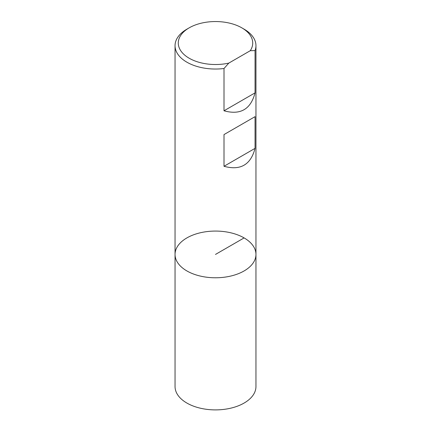 <?xml version="1.0" encoding="UTF-8"?>
<svg xmlns="http://www.w3.org/2000/svg" width="431" height="431" viewBox="0 0 431 431"><rect width="100%" height="100%" fill="white"/><g stroke="black" fill="none" stroke-linecap="round" stroke-linejoin="round"><path stroke-width="0.65" d="M175.045 254.425L175.045 386.542A40.455 23.355 0 0 0 186.898 403.06A40.455 23.355 0 0 0 230.978 408.119A40.455 23.355 0 0 0 255.955 386.542L255.955 254.425A40.455 23.355 0 0 0 215.5 231.07A40.455 23.355 0 0 0 175.045 254.425A40.455 23.355 0 0 0 186.898 270.943A40.455 23.355 0 0 0 230.978 276.002A40.455 23.355 0 0 0 255.955 254.425A40.455 23.355 180 0 1 224.007 277.257A40.455 23.355 180 0 1 175.045 254.425L175.045 45.681A40.455 23.355 180 0 0 224.007 68.513L224.007 110.789C240.406 115.298 250.75 109.323 255.05 92.87L255.05 50.589A40.455 23.355 180 0 0 255.955 45.681A40.455 23.355 180 0 0 244.102 29.163L241.818 27.843A37.217 21.485 0 0 0 189.182 27.843A37.217 21.485 0 0 0 184.274 54.726A37.217 21.485 0 0 0 228.796 63.104L250.26 50.713A37.217 21.485 0 0 0 241.818 27.843M255.05 116.65L224.007 134.569L224.007 166.28C240.406 170.789 250.75 164.814 255.05 148.356L255.05 116.65L224.007 134.569M175.045 45.681A40.455 23.355 180 0 1 186.898 29.163L189.182 27.843M224.007 68.513L228.796 63.104M250.26 50.713L255.05 50.589M255.05 92.87L224.007 110.789M255.05 148.356L224.007 166.28M244.102 237.912L215.5 254.425M255.955 254.425L255.955 45.681"/></g></svg>
